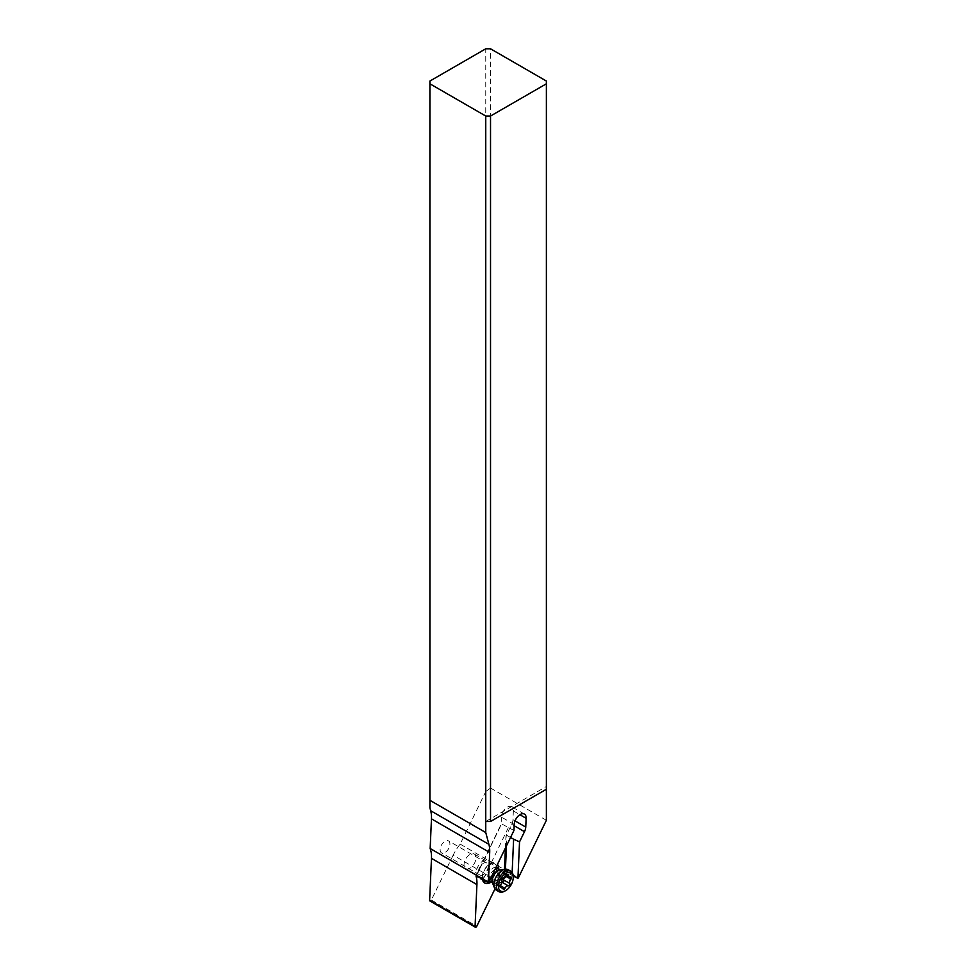 <?xml version="1.0" encoding="UTF-8"?>
<svg xmlns="http://www.w3.org/2000/svg" width="976" height="976" viewBox="0 0 976 976"><rect width="100%" height="100%" fill="white"/><g stroke="black" fill="none" stroke-linecap="round" stroke-linejoin="round"><path stroke-width="0.73" stroke-dasharray="4.88 3.66" d="M429.904 81.045L429.904 807.835M494.991 888.831L498.59 881.426L453.157 855.196A33.745 19.483 120 0 1 460.184 844.13L485.755 791.573L485.755 48.8M453.157 855.196L431.331 900.043A1.354 0.781 -60 0 1 429.904 900.97M449.912 844.057A6.917 3.989 120 0 0 448.472 840.885A6.917 3.989 120 0 0 443.141 842.739A6.917 3.989 120 0 0 440.127 849.706A6.917 3.989 120 0 0 441.555 852.878A6.917 3.989 120 0 0 446.886 851.023A6.917 3.989 120 0 0 449.912 844.057M498.59 881.426A33.745 19.483 -60 0 1 504.36 871.983L505.336 871.605L505.434 869.201M506.471 845.838L506.934 835.358L505.946 836.139L511.705 824.305A8.442 4.868 120 0 0 512.961 819.694L513.352 810.934A8.442 4.868 120 0 0 511.607 806.701A8.442 4.868 120 0 0 507.386 807.115A8.442 4.868 120 0 0 501.432 817.083L501.103 824.61L476.203 875.777M490.452 882.487A11.48 6.625 -60 0 1 490.428 882.499A11.48 6.625 -60 0 0 498.565 868.433A11.48 6.625 -60 0 0 498.565 868.396M482.461 879.364A11.48 6.625 -60 0 1 482.339 877.802A11.48 6.625 -60 0 1 490.452 863.748L490.452 863.748A11.48 6.625 -60 0 1 497.467 864.346M513.193 876.045L505.336 871.605M460.184 844.13L518.415 877.753M506.934 835.358L510.558 837.445M513.962 830.454L501.615 823.903L476.349 875.826M485.755 821.499L546.377 786.497L546.377 789.255L546.377 81.045M546.377 820.291L490.525 788.047L490.525 48.8M485.755 791.573L490.525 788.047M512.144 872.52L512.01 875.472M508.301 827.758L483.035 879.693M482.925 879.62A10.126 5.844 -60 0 1 482.339 876.692L482.339 877.802M496.516 866.871A10.126 5.844 -60 0 1 496.662 868.433A10.126 5.844 -60 0 1 489.501 880.828A10.126 5.844 -60 0 1 486.926 881.767M482.339 876.692A10.126 5.844 -60 0 1 489.501 864.297A10.126 5.844 -60 0 1 494.564 863.797A10.126 5.844 -60 0 1 496.43 866.481M489.501 864.297L490.452 863.748M490.452 864.846A10.126 5.844 120 0 0 488.354 860.21A10.126 5.844 120 0 0 480.558 862.93A10.126 5.844 120 0 0 476.142 873.117A10.126 5.844 120 0 0 478.228 877.753A10.126 5.844 120 0 0 486.036 875.033A10.126 5.844 120 0 0 490.452 864.846M488.183 866.151A6.917 3.989 -60 0 1 485.17 873.117A6.917 3.989 -60 0 1 479.838 874.972A6.917 3.989 -60 0 1 478.399 871.812A6.917 3.989 -60 0 1 481.424 864.846A6.917 3.989 -60 0 1 486.756 862.991A6.917 3.989 -60 0 1 488.183 866.151M475.593 860.49A8.442 4.868 -60 0 1 465.784 868.616A8.442 4.868 -60 0 1 464.417 862.125A8.442 4.868 -60 0 1 474.226 854A8.442 4.868 -60 0 1 475.593 860.49M491.27 882.475A8.442 4.868 120 0 0 498.98 873.996A8.442 4.868 120 0 0 498.968 869.14M496.125 867.115A8.442 4.868 120 0 0 487.805 875.631A8.442 4.868 120 0 0 488.903 881.938L465.784 868.616M492.599 883.243A8.442 4.868 120 0 0 498.187 884.439A8.442 4.868 120 0 0 503.762 876.753A8.442 4.868 120 0 0 500.298 869.897M508.203 869.726A11.81 6.82 -60 0 1 510.131 878.815A11.81 6.82 -60 0 1 496.394 890.185M504.848 891.076A11.81 6.82 120 0 0 512.668 880.291A11.81 6.82 120 0 0 513.205 876.607M503.152 878.168L505.653 874.886L502.335 873.044L502.103 871.263L496.028 876.289L494.612 881.267L494.93 883.329L498.053 886.074L502.164 882.267M503.116 888.575L498.053 886.074M505.653 874.886L504.531 873.618L510.607 877.119M507.386 874.752L502.103 871.263M494.368 882.377L500.224 885.549M504.36 871.983L504.482 869.335M505.422 847.998L505.946 836.139M431.331 900.043L476.776 926.273M511.705 824.305L514.169 825.72M515.035 820.889L512.961 819.694M513.352 810.934L519.866 814.692M514.218 824.476L501.432 817.083M495.027 869.36A7.381 4.258 120 0 0 489.806 876.277A7.381 4.258 120 0 0 489.72 880.267M492.294 882.292A7.381 4.258 120 0 0 492.831 882.267A7.381 4.258 120 0 0 499.578 874.85A7.381 4.258 120 0 0 499.566 870.604A7.381 4.258 120 0 0 499.334 870.116L498.663 870.299A7.54 4.355 -60 0 1 502.25 876.314A7.54 4.355 -60 0 1 497.016 883.329A7.54 4.355 -60 0 1 492.124 881.633L492.307 882.341M502.567 886.916L498.895 884.793M506.19 876.448L504.86 875.679M506.642 875.655L500.566 872.141M503.372 878.18L497.296 874.667M501.847 880.511L495.771 876.997M500.676 884.768L494.612 881.267M500.102 886.318L494.93 883.329M524.405 814.082L511.607 806.701M475.995 875.923L501.139 824.256M494.564 863.797L488.354 860.21M484.438 881.328L478.228 877.753M486.756 862.991L448.472 840.885M479.838 874.972L441.555 852.878M474.226 854L496.296 866.749M503.421 889.319L497.577 885.952M511.204 877.107L505.239 873.666M506.629 875.667L502.713 873.398M508.191 874.63L502.347 871.251M500.395 886.842L494.429 883.39"/><path stroke-width="1.46" d="M476.203 875.777L476.044 876.106A33.745 19.483 -60 0 1 476.922 884.585L475.068 926.529A1.354 0.781 120 0 0 475.349 927.2L429.904 900.97A1.354 0.781 -60 0 1 429.623 900.287L431.477 858.355A33.745 19.483 120 0 0 430.16 848.51L431.465 818.852A33.745 19.483 120 0 0 430.684 810.727L429.904 807.835L429.904 81.045L485.755 48.8L490.525 48.8L546.377 81.045L546.377 820.291L518.415 877.753A33.745 19.483 -60 0 0 517.927 878.363L513.193 876.045M475.349 927.2A1.354 0.781 120 0 0 476.776 926.273L494.991 888.831M490.428 882.499A11.48 6.625 -60 0 1 482.461 879.364M497.467 864.346A11.48 6.625 -60 0 1 498.565 868.396M510.558 837.445L513.62 839.214L512.144 872.52M429.904 800.308L485.755 832.54L488.915 844.35A33.745 19.483 -60 0 1 489.696 852.475L488.39 882.133A33.745 19.483 -60 0 1 488.573 882.633L513.962 830.454L514.218 824.476A8.442 4.868 -60 0 1 520.184 814.509A8.442 4.868 -60 0 1 524.405 814.082A8.442 4.868 -60 0 1 526.137 818.315L525.747 827.075A8.442 4.868 -60 0 1 524.49 831.686L519.537 841.873L513.62 839.214M476.349 875.826L488.573 882.633M488.39 882.133L430.16 848.51M485.755 832.54L485.755 116.034L429.904 83.802M485.755 116.034L490.525 116.034L546.377 83.802M490.525 116.034L490.525 821.499L546.377 789.255M490.525 821.499L485.755 821.499M519.537 841.873L517.927 878.363M486.926 881.767A10.126 5.844 -60 0 1 484.438 881.328A10.126 5.844 -60 0 1 482.925 879.62M495.027 869.36A7.381 4.258 120 0 1 499.334 870.116L498.968 869.14A8.442 4.868 120 0 0 497.614 867.505A8.442 4.868 120 0 0 496.125 867.115M489.171 882.121L488.903 881.962A8.442 4.868 120 0 0 489.171 882.121A8.442 4.868 120 0 0 491.27 882.475L492.307 882.341M505.287 869.226L500.298 869.897A8.442 4.868 120 0 0 499.749 870.019A8.442 4.868 120 0 0 492.575 878.376A8.442 4.868 120 0 0 492.416 882.707A8.442 4.868 120 0 0 492.599 883.243L494.503 887.904A11.81 6.82 -60 0 1 494.478 881.096A11.81 6.82 -60 0 1 505.287 869.226A11.81 6.82 -60 0 1 508.203 869.726L510.753 871.19A11.81 6.82 120 0 0 497.028 882.56A11.81 6.82 120 0 0 498.943 891.661A11.81 6.82 120 0 0 504.848 891.076L505.8 890.515A10.468 6.039 120 0 0 512.729 880.962A10.468 6.039 120 0 0 513.205 877.705A10.468 6.039 120 0 0 507.117 872.812A10.468 6.039 120 0 0 498.87 882.987A10.468 6.039 120 0 0 505.8 890.515M498.943 891.661L496.394 890.185A11.81 6.82 -60 0 1 494.503 887.904M503.116 888.575A3.404 1.964 120 0 0 502.42 886.806A3.404 1.964 120 0 0 501.005 886.83A1.464 0.842 -60 0 1 500.395 886.842A1.464 0.842 -60 0 1 500.163 885.72A1.464 0.842 -60 0 1 500.676 884.768A3.404 1.964 120 0 0 501.884 882.548A3.404 1.964 120 0 0 501.847 880.511A1.464 0.842 -60 0 1 501.823 879.632A1.464 0.842 -60 0 1 503.372 878.18A3.404 1.964 120 0 0 506.642 875.655A1.464 0.842 -60 0 1 508.191 874.63A1.464 0.842 -60 0 1 508.496 875.387A3.404 1.964 120 0 0 509.191 877.143A3.404 1.964 120 0 0 510.607 877.119A1.464 0.842 -60 0 1 511.204 877.107A1.464 0.842 -60 0 1 511.448 878.229A1.464 0.842 -60 0 1 510.936 879.181A3.404 1.964 120 0 0 509.728 881.401A3.404 1.964 120 0 0 509.765 883.451A1.464 0.842 -60 0 1 509.789 884.317A1.464 0.842 -60 0 1 508.24 885.781A3.404 1.964 120 0 0 504.97 888.294A1.464 0.842 -60 0 1 503.421 889.319A1.464 0.842 -60 0 1 503.116 888.575M513.205 877.705L513.205 876.607A11.81 6.82 120 0 0 510.753 871.19M501.957 882.206L503.994 880.974L503.152 878.168M431.477 858.355L476.922 884.585M475.068 926.529L429.623 900.287M504.482 869.335L505.422 847.998M505.434 869.201L506.471 845.838M514.169 825.72L524.49 831.686M525.747 827.075L515.035 820.889M519.866 814.692L526.137 818.315M431.465 818.852L489.696 852.475M488.915 844.35L430.684 810.727M489.72 880.267A7.381 4.258 120 0 0 492.294 882.292M492.416 882.707L492.124 881.633A7.54 4.355 -60 0 1 492.27 877.766A7.54 4.355 -60 0 1 498.663 870.299L499.749 870.019M504.97 888.306L502.567 886.916M502.164 882.267L508.24 885.781M509.765 883.451L503.689 879.937M510.936 879.181L506.19 876.448M508.496 875.387L507.386 874.752M501.005 886.83L500.102 886.318M496.296 866.749L497.614 867.505M509.191 877.143L506.629 875.667M502.42 886.806L500.224 885.549"/></g></svg>
